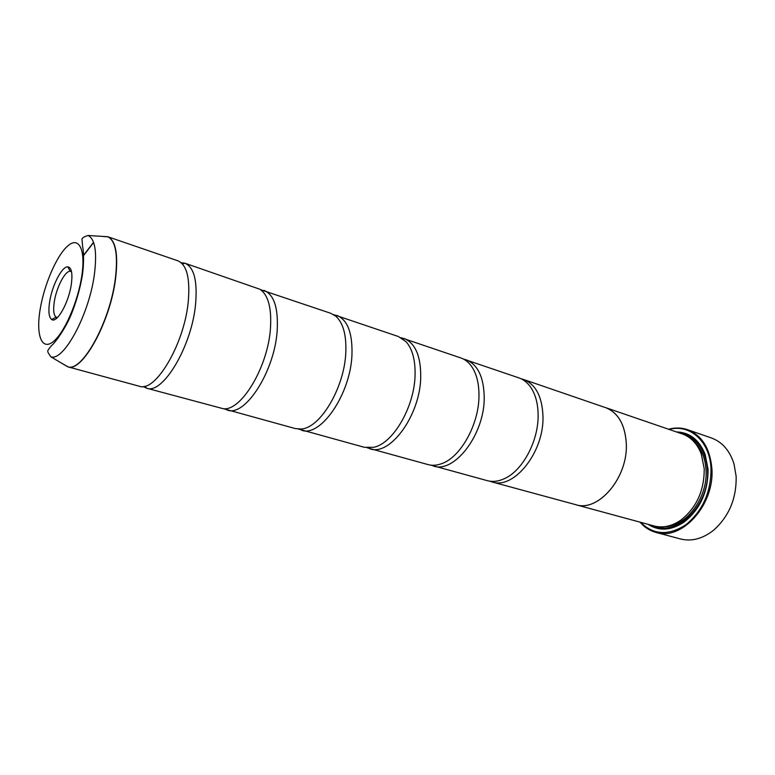 <?xml version="1.0" encoding="UTF-8"?>
<svg xmlns="http://www.w3.org/2000/svg" width="775" height="775" viewBox="0 0 775 775"><rect width="100%" height="100%" fill="white"/><g stroke="black" fill="none" stroke-linecap="round" stroke-linejoin="round"><path stroke-width="1.16" d="M139.316 386.231L139.355 386.241C155.223 392.915 184.276 344.236 188.228 301.911C190.292 278.419 186.843 264.711 177.862 260.797L177.824 260.787M143.172 386.502L146.601 388.207L223.258 408.716C241.102 411.467 267.947 367.03 270.456 328.493C271.754 307.966 268.247 294.897 259.925 289.269L184.808 263.18L181.176 262.715M224.721 409.074L295.42 428.594L301.175 429.001C320.123 428.294 344.371 387.858 345.786 352.848C346.541 335.139 343.209 322.923 335.798 316.19L330.809 313.313L260.662 289.743M298.578 429.088L364.347 447.301L373.715 447.291C393.012 443.629 414.46 406.972 415.061 375.245C415.419 360.191 412.436 349.031 406.11 341.756L398.36 336.505L333.696 314.669M367.243 447.814L428.11 464.603C432.285 465.727 436.732 465.436 441.45 463.731C460.398 457.589 478.979 424.545 478.969 395.918C479.057 383.383 476.538 373.463 471.403 366.158C468.458 362.099 464.932 359.368 460.854 357.953L401.053 337.697M430.784 465.126L487.272 480.655C492.823 482.137 498.693 481.391 504.893 478.437C522.873 470.26 538.557 440.723 538.121 415.042C538.034 404.938 536.048 396.451 532.163 389.593C528.695 383.664 524.249 379.75 518.833 377.861L463.353 359.019M655.921 532.415L680.44 538.964C691.629 541.735 702.692 538.809 713.639 530.178C729.12 516.286 736.618 498.315 736.134 476.276L733.993 463.876C729.769 450.604 722.252 441.973 711.44 437.982L687.464 429.65C701.869 435.347 710.007 448.26 711.857 468.381C714.928 504.573 681.826 541.134 655.921 532.415C649.741 530.71 644.451 527.291 640.053 522.156M49.561 302.25C48.224 311.55 48.922 317.285 51.644 319.474C56.846 323.843 68.878 302.521 71.348 284.096C72.724 273.255 71.552 267.501 67.803 266.852C61.942 266.154 51.896 285.849 49.561 302.25M71.542 271.754L70.205 271.289C65.071 270.62 56.255 287.806 54.24 302.143C53.087 310.252 53.717 315.26 56.12 317.149L57.495 317.517M640.576 522.292C653.461 535.118 668.612 535.903 686.03 524.646C702.789 510.725 711.111 491.97 710.995 468.381C709.881 441.198 689.682 423.654 669.096 429.418M668.583 429.243C675.102 427.461 681.399 427.597 687.464 429.65M604.364 407.224L605.517 407.592C618.15 412.629 625.067 424.603 626.287 443.542C628.254 477.507 598.319 512.517 575.709 504.69L654.119 525.973C663.012 528.25 671.993 526.254 681.051 519.986C696.618 507.528 704.339 490.439 704.213 468.73L701.298 454.034C697.316 443.765 691 437.081 682.358 433.971L605.517 407.592C618.159 412.6 625.096 424.584 626.307 443.542C628.225 477.487 598.31 512.488 575.718 504.661L574.546 504.341M648.007 524.307C659.254 531.447 671.412 530.613 684.47 521.808C700.358 508.942 708.214 491.408 708.04 469.214L705.153 454.45C699.273 439.832 689.682 432.314 676.372 431.917M652.046 525.402C662.48 530.41 673.398 528.996 684.809 521.158C700.377 508.555 708.069 491.379 707.904 469.64L705.076 455.167C700.019 442.283 691.775 434.988 680.324 433.273M146.601 388.207C162.634 394.911 191.745 346.473 195.571 304.284C197.567 280.86 194.031 267.181 184.963 263.238M227.337 410.111C245.045 417.144 274.67 371.37 277.169 330.663C278.428 308.053 274.069 294.626 264.081 290.402M301.552 430.251C320.627 437.536 350.571 394.146 351.957 354.843C352.596 332.988 347.549 319.833 336.815 315.367M370.004 448.832C390.193 456.31 420.302 415.08 420.738 377.086C420.854 355.938 415.245 343.044 403.911 338.404M433.361 466.027C454.421 473.651 484.588 434.378 484.22 397.614C483.881 377.134 477.807 364.502 465.988 359.716M489.752 481.168L492.144 481.982C513.922 489.713 544.05 452.222 542.984 416.611C542.268 396.761 535.806 384.39 523.609 379.498L521.168 378.82M82.818 256.544L93.601 242.498M103.298 236.501L107.686 236.704C115.737 240.328 118.381 254.229 115.601 278.419C110.379 322.051 81.927 373.143 67.745 366.798L63.996 364.512M63.734 364.357L67.938 366.817C82.237 372.262 110.205 321.509 115.378 278.37C118.129 254.617 115.62 240.763 107.851 236.801L102.988 236.482M93.533 242.323L82.789 256.234M665.153 526.622C686.495 526.613 708.127 497.163 706.015 469.776C705.027 456.262 700.309 446.206 691.862 439.619M655.757 526.361C679.036 536.029 710.239 503.014 707.439 469.766C705.637 450.837 697.81 439.105 683.938 434.572M50.898 356.839C46.287 350.184 47.072 351.588 51.286 345.873C55.238 342.802 66.689 326.905 72.172 312.083C76.948 299.692 80.358 287.312 82.412 274.931C84.301 261.824 83.448 249.637 82.673 246.818L82.034 240.124C81.472 238.342 83.506 236.801 88.147 235.503C95.063 239.184 97.156 252.059 94.424 274.137C89.309 314.195 63.753 361.576 50.898 356.839L67.745 366.798L139.355 386.241M81.879 275.319C85.793 248.804 78.595 235.91 67.444 246.198C56.333 256.118 43.875 285.452 40.009 310.203C35.989 335.081 41.598 350.61 52.865 341.94C64.073 333.667 78.13 301.688 81.879 275.319M58.096 336.679L58.038 338.239M177.862 260.797L107.686 236.704L88.147 235.503M56.12 317.149L51.644 319.474M57.389 317.614L56.72 317.411M684.809 521.158L684.47 521.808M146.446 388.159L144.954 386.173M523.609 379.498L605.507 407.621M492.144 481.982L575.718 504.661M261.33 289.802L261.466 290.354M184.808 263.18L182.464 263.994M705.076 455.167L705.153 454.45M71.513 271.608L70.845 271.395M70.205 271.289L67.803 266.852"/></g></svg>
